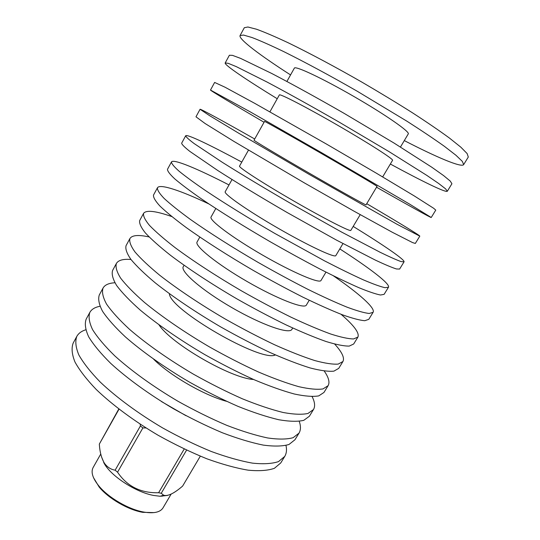 <?xml version="1.0" encoding="UTF-8"?>
<svg xmlns="http://www.w3.org/2000/svg" width="540" height="540" viewBox="0 0 540 540"><rect width="100%" height="100%" fill="white"/><g stroke="black" fill="none" stroke-linecap="round" stroke-linejoin="round"><path stroke-width="0.81" d="M104.267 462.956L104.132 463.401M104.22 462.881L104.038 463.232M93.494 477.63L99.151 487.013C108.419 498.42 128 509.821 142.641 512.312L154.076 512.609M171.119 494.12L162.999 507.897C160.245 512.237 154.015 513.655 144.302 512.149L143.809 512.062C128.669 509.476 108.365 497.664 98.78 485.865C92.624 478.211 90.733 472.102 93.116 467.546L100.764 454.019M103.667 462.591L104.024 462.571M161.75 495.767L162.014 496.274M167.562 495.423L160.13 496.26L153.536 495.43C136.148 492.257 112.232 476.935 104.625 464.211L101.554 456.948M200.306 456.179L182.628 486.081C174.029 493.506 167.697 496.544 163.627 495.207L161.251 493.276L158.612 492.737C140.764 493.209 127.076 486.358 117.551 472.19L115.135 470.185C110.774 469.463 107.183 467.107 104.369 463.118C101.466 458.231 99.785 451.892 99.326 444.103L118.787 409.016M119.003 409.185L99.326 444.103M115.135 470.185L140.407 425.959L140.197 424.238M145.982 427.95L142.891 427.916L117.551 472.19M158.612 492.737L184.214 449.017M186.57 450.131L161.251 493.276M140.407 425.959L142.891 427.916M290.56 74.925C260.172 55.438 238.275 38.968 240.071 35.539L244.316 27.716L247.907 27L256.541 29.234C264.776 32.225 275.441 36.794 288.542 42.95C309.683 53.224 335.482 66.987 362.144 82.276C379.836 92.603 396.529 102.728 412.223 112.644C426.884 122.155 439.283 130.626 449.422 138.044L460.877 147.211L467.127 153.562L468.302 157.032L463.651 164.619C461.579 167.893 436.367 157.16 404.298 140.589M85.712 329.805C81.499 331.128 78.53 333.322 76.815 336.386L73.163 343.13C71.3 348.091 71.901 354.375 74.966 361.989C79.528 370.292 86.623 379.458 96.248 389.495C112.347 404.919 134.035 421.018 158.288 435.362C174.71 444.481 190.89 452.291 206.834 458.777C222.197 464.319 235.98 468.126 248.198 470.178C259.214 471.211 267.948 470.59 274.394 468.308L280.726 462.969L284.735 456.428C286.531 453.411 286.949 449.746 285.984 445.433M76.815 336.386C75.026 341.233 75.695 347.402 78.827 354.908C83.464 363.103 90.632 372.188 100.325 382.151C116.525 397.474 138.294 413.532 162.594 427.896C179.044 437.042 195.244 444.893 211.181 451.447C226.53 457.07 240.293 460.964 252.47 463.131C263.439 464.272 272.12 463.759 278.505 461.599L284.735 456.428M161.494 401.564L185.949 415.685M99.954 306.288C94.993 307.213 91.625 309.238 89.856 312.37L86.15 319.187C84.523 323.73 85.374 329.609 88.688 336.839C93.514 344.77 100.865 353.619 110.734 363.386C127.197 378.466 149.175 394.409 173.61 408.827C190.127 418.034 206.354 426.006 222.284 432.736C237.607 438.561 251.303 442.685 263.378 445.122C274.232 446.546 282.771 446.33 288.995 444.474L294.962 439.749L299.018 433.127C300.841 430.029 300.915 426.101 299.234 421.342M89.856 312.37C88.297 316.784 89.208 322.549 92.603 329.663C97.504 337.493 104.922 346.248 114.865 355.948C131.429 370.919 153.495 386.822 177.977 401.261C194.522 410.488 210.762 418.507 226.692 425.311C242.001 431.21 255.67 435.436 267.712 437.974C278.512 439.513 286.997 439.412 293.153 437.677L299.018 433.127M153.697 359.276C169.965 375.53 204.269 395.334 226.476 401.294M114.905 282.771C108.85 283.088 104.895 284.85 103.046 288.056L99.299 294.962C97.909 299.066 99.009 304.533 102.593 311.364C107.683 318.911 115.29 327.436 125.415 336.933C142.243 351.648 164.525 367.436 189.135 381.929C205.754 391.223 222.028 399.364 237.951 406.343C253.226 412.452 266.828 416.914 278.762 419.735C289.447 421.558 297.783 421.76 303.77 420.336L309.373 416.245L313.477 409.55C315.326 406.343 314.874 402.037 312.127 396.637M103.046 288.056C101.729 292.039 102.897 297.385 106.556 304.101C111.719 311.54 119.401 319.97 129.6 329.393C146.529 344 168.905 359.741 193.57 374.254C210.215 383.576 226.496 391.763 242.419 398.817C257.681 405.007 271.256 409.563 283.149 412.493C293.78 414.437 302.062 414.754 307.982 413.458L313.477 409.55M159.05 324.904C171.153 343.757 231.188 378.419 253.564 379.471M130.977 259.49C123.235 258.836 118.375 260.159 116.397 263.446L112.603 270.439C111.463 274.097 112.82 279.14 116.667 285.559C122.033 292.721 129.904 300.908 140.292 310.129C157.491 324.466 180.09 340.085 204.883 354.652C221.603 364.041 237.911 372.357 253.827 379.586C269.055 385.985 282.562 390.798 294.347 394.011C304.857 396.252 312.984 396.88 318.735 395.894L323.959 392.459L328.111 385.682C329.974 382.327 328.685 377.453 324.25 371.075M116.397 263.446C115.324 266.983 116.755 271.904 120.683 278.208C126.124 285.255 134.075 293.348 144.531 302.481C161.845 316.717 184.525 332.289 209.378 346.876C226.118 356.292 242.447 364.649 258.356 371.959C273.571 378.439 287.05 383.346 298.789 386.674C309.245 389.036 317.318 389.786 323.001 388.928L328.111 385.682M169.405 293.733C169.493 309.555 261.637 362.752 275.38 354.915M149.114 236.952C138.51 234.617 132.111 235.15 129.917 238.538L126.077 245.612C125.186 248.825 126.806 253.429 130.93 259.423C136.573 266.186 144.72 274.03 155.365 282.953C172.955 296.912 195.865 312.363 220.847 326.997C237.668 336.481 254.023 344.972 269.919 352.465C285.1 359.168 298.505 364.331 310.135 367.949C320.463 370.609 328.381 371.682 333.889 371.149L338.722 368.381L342.927 361.523C344.763 357.925 342.023 352.12 334.699 344.101M129.917 238.538C129.094 241.616 130.788 246.098 135 251.978C140.717 258.62 148.946 266.362 159.665 275.204C177.363 289.049 200.367 304.452 225.403 319.113C242.251 328.624 258.62 337.163 274.509 344.729C289.676 351.52 303.055 356.778 314.638 360.518C324.918 363.305 332.775 364.493 338.209 364.095L342.927 361.523M184.052 265.268L183.29 266.639C179.982 271.323 201.967 290.378 232.004 307.679C262.008 325.04 289.494 334.55 291.904 329.353L292.707 328.003M171.794 216.567C155.682 210.917 146.286 209.837 143.6 213.32L139.712 220.482C139.077 223.229 140.967 227.381 145.382 232.949C151.308 239.301 159.732 246.787 170.647 255.413C188.629 268.974 211.862 284.243 237.04 298.957C253.955 308.543 270.351 317.209 286.234 324.965C301.367 331.978 314.665 337.5 326.133 341.537C336.278 344.635 343.98 346.154 349.232 346.093L353.666 344.007L357.919 337.061C359.6 332.991 353.963 325.397 341.017 314.267M143.6 213.32C143.039 215.933 145.004 219.962 149.499 225.403C155.507 231.633 164.012 239.018 175.007 247.563C193.097 261.002 216.425 276.224 241.657 290.959C258.599 300.571 275.015 309.292 290.891 317.122C306.005 324.223 319.275 329.852 330.696 334.01C340.787 337.23 348.428 338.877 353.606 338.951L357.919 337.061M199.82 237.087L197.093 241.967C194.272 245.781 216.884 264.087 247.111 281.509C277.317 298.978 304.479 309.406 306.369 305.06L309.231 300.254M208.845 203.918C181.055 190.728 159.827 183.485 157.451 187.792L153.515 195.041C153.151 197.309 155.317 201.008 160.016 206.132C166.232 212.058 174.947 219.179 186.138 227.495C204.525 240.644 228.083 255.737 253.456 270.526C270.473 280.199 286.916 289.055 302.778 297.088C317.851 304.418 331.047 310.311 342.353 314.773C352.303 318.317 359.782 320.301 364.777 320.713L368.793 319.336L373.106 312.302C375.651 308.09 358.756 293.328 333.443 275.852M157.451 187.792C157.16 189.925 159.401 193.489 164.187 198.484C170.492 204.289 179.28 211.302 190.559 219.537C209.054 232.565 232.713 247.604 258.14 262.413C275.191 272.12 291.641 281.023 307.496 289.136C322.556 296.555 335.718 302.555 346.977 307.139C356.873 310.817 364.284 312.93 369.205 313.477L373.106 312.302M215.811 208.507L211.066 216.992C208.737 219.915 231.991 237.458 262.42 255.001C292.822 272.579 319.646 283.946 321.01 280.469L325.985 272.113M229.001 184.943C197.768 168.858 173.353 158.591 171.477 161.946L167.494 169.29C167.4 171.065 169.844 174.285 174.845 178.956C181.366 184.444 190.363 191.194 201.845 199.193C220.637 211.923 244.539 226.82 270.108 241.684C287.226 251.465 303.709 260.503 319.552 268.819C334.571 276.473 347.652 282.744 358.783 287.651C368.543 291.654 375.786 294.104 380.511 295.009L384.109 294.347L388.476 287.233C390.447 283.932 369.346 267.914 339.802 248.913M171.477 161.946C171.457 163.58 173.988 166.671 179.071 171.207C185.679 176.573 194.765 183.209 206.327 191.12C225.241 203.728 249.23 218.572 274.853 233.456L324.338 260.752C339.343 268.502 352.384 274.887 363.474 279.909C373.174 284.047 380.349 286.639 385 287.685L388.476 287.233M232.031 179.53L225.214 191.714C223.391 193.718 247.3 210.472 277.925 228.137C308.536 245.828 335.009 258.161 335.833 255.582L342.974 243.581M241.785 162.095C210.722 145.314 186.813 133.785 185.679 135.776L181.649 143.208C181.825 144.484 184.565 147.218 189.871 151.416L217.769 170.498C236.986 182.79 261.225 197.492 286.997 212.436L336.562 240.151L375.442 260.152C384.993 264.627 392 267.57 396.455 268.974L399.62 269.055L404.042 261.846C405.196 259.875 383.258 244.931 353.194 226.422M185.679 135.776C185.942 136.904 188.764 139.502 194.15 143.566L222.311 162.311C241.65 174.481 265.984 189.122 291.809 204.086L341.422 231.971L380.194 252.308C389.684 256.918 396.623 260.003 401.004 261.556L404.042 261.846M248.474 150.14L239.531 166.118C238.228 167.184 262.811 183.134 293.639 200.921C324.459 218.727 350.568 232.038 350.838 230.378L360.207 214.65M254.704 138.996C223.816 121.514 200.435 108.695 200.063 109.269L195.98 116.802L205.092 123.511L233.915 141.399L304.128 182.763L353.822 211.073L392.33 232.281L412.607 242.602L415.327 243.439L419.803 236.142C420.12 235.528 397.319 221.684 366.734 203.681M200.063 109.269L209.439 115.56L238.518 133.097L309.015 174.292L397.143 224.329L419.803 236.142M254.03 140.204C253.26 140.306 278.532 155.425 309.562 173.34C340.598 191.261 366.329 205.585 366.026 204.869L377.042 186.374C377.757 186.401 352.303 171.335 321.118 153.333C289.933 135.324 264.154 120.818 264.539 121.419L254.03 140.204M264.067 122.269C233.307 104.267 210.303 90.511 210.492 90.058L250.29 111.888L321.509 152.658L409.448 204.025L431.231 217.499C430.933 217.89 407.511 204.849 376.542 187.211M210.492 90.058L214.623 82.431L224.924 87.169L254.961 103.471L326.464 144.065L376.312 173.165L414.329 195.966L433.634 208.265L435.76 210.107L431.231 217.499M269.912 111.827L279.356 94.946C279.524 93.339 306.018 106.974 337.412 125.105C368.813 143.228 393.869 159.354 392.56 160.306L382.664 176.924M277.236 98.732C246.665 79.994 224.208 64.895 225.187 62.971L228.177 63.315L236.169 66.575L266.895 81.965C287.435 92.873 312.755 106.933 339.14 122.114L389.07 151.659L426.803 175.379L438.723 183.526L445.541 188.811L447.336 191.228C446.162 193.037 421.855 181.143 390.346 164.032M225.187 62.971L229.379 55.249L232.497 55.364L240.624 58.401L271.634 73.427C292.302 84.2 317.723 98.192 344.176 113.393L394.139 143.12L431.757 167.204L443.576 175.574L450.265 181.096L451.926 183.742L447.336 191.228M286.895 81.466L294.354 68.141C295.097 65.495 322.319 78.233 353.93 96.505C385.553 114.743 410.198 131.949 408.274 133.913L400.464 147.035M240.071 35.539L243.533 35.059L252.018 37.523C260.159 40.655 270.729 45.347 283.736 51.611C304.742 62.026 330.433 75.856 357.035 91.118L407.086 121.304C421.767 130.714 434.207 139.057 444.4 146.327L455.956 155.27L462.335 161.386L463.651 164.619M143.12 512.399L144.302 512.149M99.151 487.013L98.78 485.865M160.13 496.26L163.627 495.2M104.625 464.211L104.369 463.118"/></g></svg>
